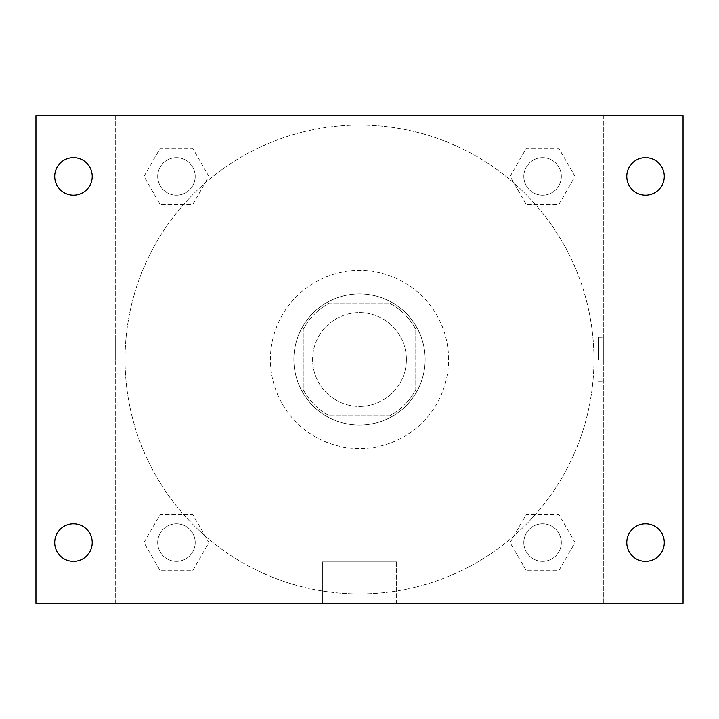 <?xml version="1.0" encoding="UTF-8"?>
<svg xmlns="http://www.w3.org/2000/svg" width="719" height="719" viewBox="0 0 719 719"><rect width="100%" height="100%" fill="white"/><g stroke="black" fill="none" stroke-linecap="round" stroke-linejoin="round"><path stroke-width="0.54" stroke-dasharray="3.6 2.7" d="M406.388 359.5A46.888 46.888 0 0 0 336.052 318.894A46.888 46.888 0 0 0 336.052 400.106A46.888 46.888 0 0 0 406.388 359.5A46.888 46.888 0 0 0 336.052 318.894A46.888 46.888 0 0 0 336.052 400.106A46.888 46.888 0 0 0 406.388 359.5M389.752 415.771L329.248 415.771A63.883 63.883 0 0 1 303.229 389.752L303.229 329.248A63.883 63.883 0 0 1 329.248 303.229L389.752 303.229A63.883 63.883 0 0 1 415.771 329.248L415.771 389.752A63.883 63.883 0 0 1 389.752 415.771L329.248 415.771A63.883 63.883 0 0 1 303.229 389.752L303.229 329.248A63.883 63.883 0 0 1 329.248 303.229L389.752 303.229A63.883 63.883 0 0 1 415.771 329.248L415.771 389.752A63.883 63.883 0 0 1 389.752 415.771M359.5 293.855A65.645 65.645 0 0 1 416.355 392.322A65.645 65.645 0 0 1 302.645 392.322A65.645 65.645 0 0 1 359.5 293.855A65.645 65.645 0 0 0 293.855 359.5A65.645 65.645 0 0 0 359.5 425.145A65.645 65.645 0 0 0 425.145 359.5A65.645 65.645 0 0 0 359.5 293.855M448.593 359.5A89.093 89.093 0 0 0 314.949 282.342A89.093 89.093 0 0 0 314.949 436.658A89.093 89.093 0 0 0 448.593 359.5A89.093 89.093 0 0 0 314.949 282.342A89.093 89.093 0 0 0 314.949 436.658A89.093 89.093 0 0 0 448.593 359.5M143.953 176.434L160.193 148.303L192.683 148.303L208.923 176.434L192.683 204.573L160.193 204.573L143.953 176.434L160.193 148.303L192.683 148.303L208.923 176.434L192.683 204.573L160.193 204.573L143.953 176.434L160.193 148.303L192.683 148.303L208.923 176.434L192.683 204.573L160.193 204.573L143.953 176.434M143.953 542.566L160.193 514.427L192.683 514.427L208.923 542.566L192.683 570.697L160.193 570.697L143.953 542.566L160.193 514.427L192.683 514.427L208.923 542.566L192.683 570.697L160.193 570.697L143.953 542.566L160.193 514.427L192.683 514.427L208.923 542.566L192.683 570.697L160.193 570.697L143.953 542.566M115.669 603.331L115.669 115.669L603.331 115.669L603.331 603.331L115.669 603.331L115.669 115.669L603.331 115.669L603.331 603.331L115.669 603.331L115.669 115.669L603.331 115.669L603.331 603.331L35.95 603.331L35.95 115.669L115.669 115.669L115.669 603.331M510.077 176.434L526.317 148.303L558.807 148.303L575.047 176.434L558.807 204.573L526.317 204.573L510.077 176.434L526.317 148.303L558.807 148.303L575.047 176.434L558.807 204.573L526.317 204.573L510.077 176.434L526.317 148.303L558.807 148.303L575.047 176.434L558.807 204.573L526.317 204.573L510.077 176.434M510.077 542.566L526.317 514.427L558.807 514.427L575.047 542.566L558.807 570.697L526.317 570.697L510.077 542.566L526.317 514.427L558.807 514.427L575.047 542.566L558.807 570.697L526.317 570.697L510.077 542.566L526.317 514.427L558.807 514.427L575.047 542.566L558.807 570.697L526.317 570.697L510.077 542.566M381.771 115.669L337.229 115.669L381.771 115.669M593.957 359.5A234.457 234.457 0 0 0 242.276 156.454A234.457 234.457 0 0 0 242.276 562.546A234.457 234.457 0 0 0 593.957 359.5A234.457 234.457 0 0 0 242.276 156.454A234.457 234.457 0 0 0 242.276 562.546A234.457 234.457 0 0 0 593.957 359.5M195.191 542.566A18.757 18.757 0 0 0 167.06 526.317A18.757 18.757 0 0 0 167.06 558.807A18.757 18.757 0 0 0 195.191 542.566A18.757 18.757 0 0 0 167.06 526.317A18.757 18.757 0 0 0 167.06 558.807A18.757 18.757 0 0 0 195.191 542.566A18.757 18.757 0 0 0 167.06 526.317A18.757 18.757 0 0 0 167.06 558.807A18.757 18.757 0 0 0 195.191 542.566A18.757 18.757 0 0 0 167.06 526.317A18.757 18.757 0 0 0 167.06 558.807A18.757 18.757 0 0 0 195.191 542.566M195.191 176.434A18.757 18.757 0 0 0 167.06 160.193A18.757 18.757 0 0 0 167.06 192.683A18.757 18.757 0 0 0 195.191 176.434A18.757 18.757 0 0 0 167.06 160.193A18.757 18.757 0 0 0 167.06 192.683A18.757 18.757 0 0 0 195.191 176.434A18.757 18.757 0 0 0 167.06 160.193A18.757 18.757 0 0 0 167.06 192.683A18.757 18.757 0 0 0 195.191 176.434A18.757 18.757 0 0 0 167.06 160.193A18.757 18.757 0 0 0 167.06 192.683A18.757 18.757 0 0 0 195.191 176.434M561.323 176.434A18.757 18.757 0 0 0 533.183 160.193A18.757 18.757 0 0 0 533.183 192.683A18.757 18.757 0 0 0 561.323 176.434A18.757 18.757 0 0 0 533.183 160.193A18.757 18.757 0 0 0 533.183 192.683A18.757 18.757 0 0 0 561.323 176.434A18.757 18.757 0 0 0 533.183 160.193A18.757 18.757 0 0 0 533.183 192.683A18.757 18.757 0 0 0 561.323 176.434A18.757 18.757 0 0 0 533.183 160.193A18.757 18.757 0 0 0 533.183 192.683A18.757 18.757 0 0 0 561.323 176.434M523.809 542.566A18.757 18.757 0 0 1 551.94 526.317A18.757 18.757 0 0 1 551.94 558.807A18.757 18.757 0 0 1 523.809 542.566A18.757 18.757 0 0 1 551.94 526.317A18.757 18.757 0 0 1 551.94 558.807A18.757 18.757 0 0 1 523.809 542.566M396.6 603.331L322.4 603.331L396.6 603.331L322.4 603.331L396.6 603.331L396.6 561.845L322.4 561.845L396.6 561.845L322.4 561.845L396.6 561.845L396.6 603.331M115.669 359.5L115.669 337.229L115.669 359.5M603.331 359.5L603.331 337.229L603.331 359.5M598.612 359.5L598.612 337.229L598.612 359.5M603.331 115.669L683.05 115.669L683.05 603.331L603.331 603.331L603.331 115.669M73.464 195.191A18.757 18.757 0 0 0 89.704 167.06A18.757 18.757 0 0 0 57.223 167.06A18.757 18.757 0 0 0 73.464 195.191M73.464 561.323A18.757 18.757 0 0 0 89.704 533.183A18.757 18.757 0 0 0 57.223 533.183A18.757 18.757 0 0 0 73.464 561.323M645.536 195.191A18.757 18.757 0 0 0 661.777 167.06A18.757 18.757 0 0 0 629.296 167.06A18.757 18.757 0 0 0 645.536 195.191M645.536 561.323A18.757 18.757 0 0 0 661.777 533.183A18.757 18.757 0 0 0 629.296 533.183A18.757 18.757 0 0 0 645.536 561.323M561.323 542.566A18.757 18.757 0 0 0 533.183 526.317A18.757 18.757 0 0 0 533.183 558.807A18.757 18.757 0 0 0 561.323 542.566A18.757 18.757 0 0 0 533.183 526.317A18.757 18.757 0 0 0 533.183 558.807A18.757 18.757 0 0 0 561.323 542.566M598.612 381.771L603.331 381.771L598.612 381.771M598.612 337.229L603.331 337.229L598.612 337.229M322.4 561.845L322.4 603.331L322.4 561.845"/><path stroke-width="1.08" d="M35.95 115.669L683.05 115.669L683.05 603.331L35.95 603.331L35.95 115.669M73.464 523.809A18.757 18.757 0 0 1 92.221 542.566A18.757 18.757 0 0 1 73.464 561.323A18.757 18.757 0 0 1 54.707 542.566A18.757 18.757 0 0 1 73.464 523.809M645.536 523.809A18.757 18.757 0 0 1 664.293 542.566A18.757 18.757 0 0 1 645.536 561.323A18.757 18.757 0 0 1 626.779 542.566A18.757 18.757 0 0 1 645.536 523.809M645.536 157.677A18.757 18.757 0 0 1 664.293 176.434A18.757 18.757 0 0 1 645.536 195.191A18.757 18.757 0 0 1 626.779 176.434A18.757 18.757 0 0 1 645.536 157.677M73.464 157.677A18.757 18.757 0 0 1 92.221 176.434A18.757 18.757 0 0 1 73.464 195.191A18.757 18.757 0 0 1 54.707 176.434A18.757 18.757 0 0 1 73.464 157.677"/></g></svg>
